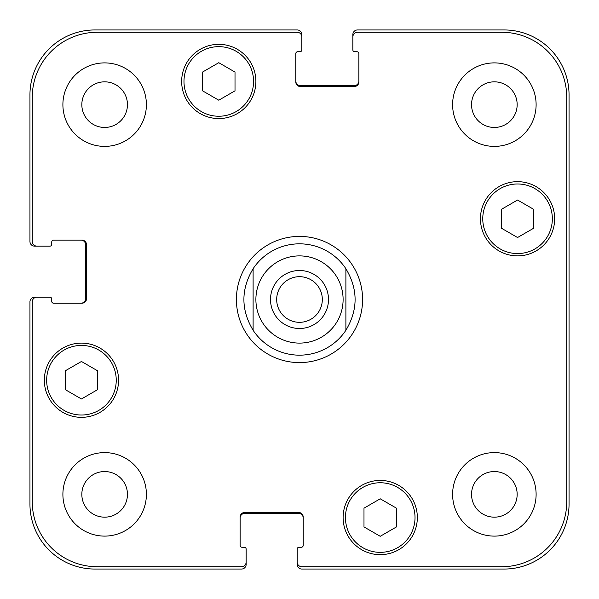 <?xml version="1.0" encoding="UTF-8"?>
<svg xmlns="http://www.w3.org/2000/svg" width="599" height="599" viewBox="0 0 599 599"><rect width="100%" height="100%" fill="white"/><g stroke="black" fill="none" stroke-linecap="round" stroke-linejoin="round"><path stroke-width="0.9" d="M276.686 299.5A22.814 22.814 0 0 0 299.5 322.314A22.814 22.814 0 0 0 322.314 299.5A22.814 22.814 0 0 0 299.5 276.686A22.814 22.814 0 0 0 276.686 299.5M328.499 299.5A28.999 28.999 0 0 1 285.004 324.613A28.999 28.999 0 0 1 285.004 274.387A28.999 28.999 0 0 1 328.499 299.5M253.107 330.274A55.67 55.67 0 0 0 299.5 355.17A55.67 55.67 0 0 1 253.107 330.274C240.843 309.758 240.843 289.242 253.107 268.726L253.107 330.274L253.107 268.726A55.67 55.67 0 0 1 345.893 268.726L345.893 330.274L345.893 268.726C358.157 289.242 358.157 309.758 345.893 330.274A55.67 55.67 0 0 1 299.5 355.17A55.67 55.67 0 0 0 345.893 330.274M345.893 268.726A55.67 55.67 0 0 0 253.107 268.726M236.403 299.5A63.097 63.097 0 0 1 331.045 244.856A63.097 63.097 0 0 1 331.045 354.144A63.097 63.097 0 0 1 236.403 299.5M396.463 526.925L380.223 536.3L363.99 526.925L363.99 508.177L380.223 498.802L396.463 508.177L396.463 526.925M97.682 389.597L81.449 398.979L65.209 389.597L65.209 370.848L81.449 361.474L97.682 370.848L97.682 389.597M235.01 90.823L218.777 100.198L202.537 90.823L202.537 72.075L218.777 62.7L235.01 72.075L235.01 90.823M533.791 228.152L517.551 237.526L501.318 228.152L501.318 209.403L517.551 200.021L533.791 209.403L533.791 228.152M116.243 380.223A34.794 34.794 0 0 0 64.048 350.093A34.794 34.794 0 0 0 64.048 410.36A34.794 34.794 0 0 0 116.243 380.223M118.565 380.223A37.116 37.116 0 0 1 62.888 412.367A37.116 37.116 0 0 1 62.888 348.086A37.116 37.116 0 0 1 118.565 380.223M415.025 517.551A34.794 34.794 0 0 0 362.829 487.421A34.794 34.794 0 0 0 362.829 547.688A34.794 34.794 0 0 0 415.025 517.551M417.338 517.551A37.116 37.116 0 0 1 361.669 549.695A37.116 37.116 0 0 1 361.669 485.407A37.116 37.116 0 0 1 417.338 517.551M552.345 218.777A34.794 34.794 0 0 0 500.158 188.64A34.794 34.794 0 0 0 500.158 248.907A34.794 34.794 0 0 0 552.345 218.777M554.667 218.777A37.116 37.116 0 0 1 498.997 250.914A37.116 37.116 0 0 1 498.997 186.633A37.116 37.116 0 0 1 554.667 218.777M253.572 81.449A34.794 34.794 0 0 0 201.376 51.312A34.794 34.794 0 0 0 201.376 111.579A34.794 34.794 0 0 0 253.572 81.449M255.893 81.449A37.116 37.116 0 0 1 200.216 113.593A37.116 37.116 0 0 1 200.216 49.305A37.116 37.116 0 0 1 255.893 81.449M566.729 97.225A64.954 64.954 0 0 0 501.775 32.271L357.491 32.271A4.642 4.642 0 0 0 352.856 36.906L352.856 49.897A1.857 1.857 0 0 0 354.705 51.754L357.026 51.754A1.857 1.857 0 0 1 358.883 53.61L358.883 81.913A4.642 4.642 0 0 1 354.249 86.548L300.428 86.548A4.642 4.642 0 0 1 295.786 81.913L295.786 53.61A1.857 1.857 0 0 1 297.643 51.754L299.964 51.754A1.857 1.857 0 0 0 301.821 49.897L301.821 36.906A4.642 4.642 0 0 0 297.179 32.271L97.225 32.271A64.954 64.954 0 0 0 32.271 97.225L32.271 241.509A4.642 4.642 0 0 0 36.906 246.144L49.897 246.144A1.857 1.857 0 0 0 51.754 244.295L51.754 241.974A1.857 1.857 0 0 1 53.61 240.117L81.913 240.117A4.642 4.642 0 0 1 86.548 244.751L86.548 298.572A4.642 4.642 0 0 1 81.913 303.214L53.61 303.214A1.857 1.857 0 0 1 51.754 301.357L51.754 299.036A1.857 1.857 0 0 0 49.897 297.179L36.906 297.179A4.642 4.642 0 0 0 32.271 301.821L32.271 501.775A64.954 64.954 0 0 0 97.225 566.729L241.509 566.729A4.642 4.642 0 0 0 246.144 562.094L246.144 549.103A1.857 1.857 0 0 0 244.295 547.246L241.974 547.246A1.857 1.857 0 0 1 240.117 545.389L240.117 517.087A4.642 4.642 0 0 1 244.751 512.452L298.572 512.452A4.642 4.642 0 0 1 303.214 517.087L303.214 545.389A1.857 1.857 0 0 1 301.357 547.246L299.036 547.246A1.857 1.857 0 0 0 297.179 549.103L297.179 562.094A4.642 4.642 0 0 0 301.821 566.729L501.775 566.729A64.954 64.954 0 0 0 566.729 501.775L566.729 97.225M146.396 104.645A41.758 41.758 0 0 1 83.77 140.802A41.758 41.758 0 0 1 83.77 68.481A41.758 41.758 0 0 1 146.396 104.645M146.396 494.355A41.758 41.758 0 0 1 83.77 530.519A41.758 41.758 0 0 1 83.77 458.198A41.758 41.758 0 0 1 146.396 494.355M536.112 494.355A41.758 41.758 0 0 1 473.48 530.519A41.758 41.758 0 0 1 473.48 458.198A41.758 41.758 0 0 1 536.112 494.355M536.112 104.645A41.758 41.758 0 0 1 473.48 140.802A41.758 41.758 0 0 1 473.48 68.481A41.758 41.758 0 0 1 536.112 104.645M81.831 104.645A22.814 22.814 0 0 0 116.049 124.397A22.814 22.814 0 0 0 116.049 84.886A22.814 22.814 0 0 0 81.831 104.645M81.831 494.355A22.814 22.814 0 0 0 116.049 514.114A22.814 22.814 0 0 0 116.049 474.603A22.814 22.814 0 0 0 81.831 494.355M471.54 494.355A22.814 22.814 0 0 0 505.758 514.114A22.814 22.814 0 0 0 505.758 474.603A22.814 22.814 0 0 0 471.54 494.355M471.54 104.645A22.814 22.814 0 0 0 505.758 124.397A22.814 22.814 0 0 0 505.758 84.886A22.814 22.814 0 0 0 471.54 104.645M295.786 80.985A4.642 4.642 0 0 0 300.428 85.62L354.249 85.62A4.642 4.642 0 0 0 358.883 80.985M352.856 36.906L352.856 34.592A4.642 4.642 0 0 1 357.491 29.95L504.096 29.95A64.954 64.954 0 0 1 569.05 94.904L569.05 504.096A64.954 64.954 0 0 1 504.096 569.05L301.821 569.05A4.642 4.642 0 0 1 297.179 564.408L297.179 562.094M303.214 518.015A4.642 4.642 0 0 0 298.572 513.38L244.751 513.38A4.642 4.642 0 0 0 240.117 518.015M246.144 562.094L246.144 564.408A4.642 4.642 0 0 1 241.509 569.05L94.904 569.05A64.954 64.954 0 0 1 29.95 504.096L29.95 301.821A4.642 4.642 0 0 1 34.592 297.179L36.906 297.179M80.985 303.214A4.642 4.642 0 0 0 85.62 298.572L85.62 244.751A4.642 4.642 0 0 0 80.985 240.117M36.906 246.144L34.592 246.144A4.642 4.642 0 0 1 29.95 241.509L29.95 94.904A64.954 64.954 0 0 1 94.904 29.95L297.179 29.95A4.642 4.642 0 0 1 301.821 34.592L301.821 36.906M299.5 343.107A43.607 43.607 0 0 0 337.267 277.696A43.607 43.607 0 0 0 261.733 277.696A43.607 43.607 0 0 0 299.5 343.107"/></g></svg>
